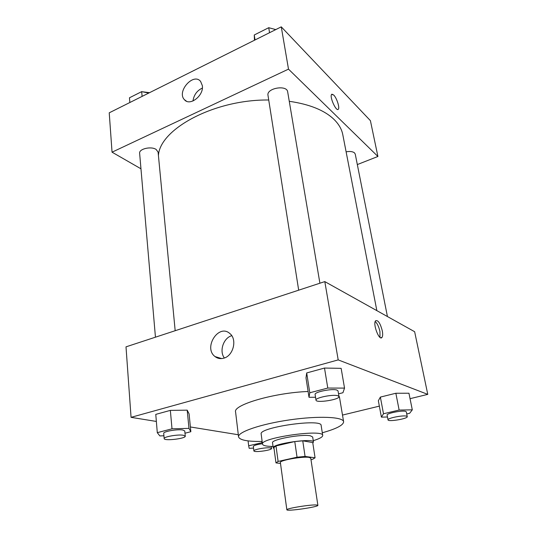 <?xml version="1.0" encoding="UTF-8"?>
<svg xmlns="http://www.w3.org/2000/svg" width="537" height="537" viewBox="0 0 537 537"><rect width="100%" height="100%" fill="white"/><g stroke="black" fill="none" stroke-linecap="round" stroke-linejoin="round"><path stroke-width="0.81" d="M316.152 504.948L317.877 505.317C318.756 506.962 286.476 511.613 286.859 509.788C285.778 508.559 309.641 504.605 316.152 504.948M286.859 509.788L280.368 462.498C279.2 460.424 302.506 456.235 308.997 457.376L310.748 458.115L317.877 505.317M275.971 462.901L273.897 447.543L275.998 445.938L294.773 441.555L297.042 457.209L278.112 461.431L275.971 462.901L280.495 463.424M310.977 459.652L312.621 459.289L315.071 457.806L305.07 456.43L297.042 457.209M315.071 457.806L312.735 442.548L302.754 440.83L305.07 456.43M294.773 441.555L302.754 440.83M312.816 443.065L313.46 442.058C314.011 437.722 271.48 443.851 273.232 447.851L274.038 448.603M273.232 447.851L272.548 442.79C270.89 439.568 301.828 433.822 310.393 435.816L312.688 437.004L313.46 442.058M275.998 445.938L278.112 461.431M313.252 440.669C319.582 438.736 322.737 436.99 322.717 435.447C323.636 428.721 259.707 437.93 262.486 444.126C262.908 445.616 266.426 446.395 273.044 446.462M322.717 435.447L321.133 425.411C321.972 418.256 258.351 427.418 261.177 434.05L262.486 444.126M322.294 432.775C336.357 428.835 343.465 425.156 343.62 421.733C343.271 416.833 318.616 415.678 289.732 419.867C260.841 424.002 237.515 432.077 238.562 436.87C239.677 440.112 247.537 441.636 262.137 441.441M238.562 436.87L235.582 411.973C232.769 404.905 274.259 392.708 308.104 391.493M338.847 395.735L339.451 397.004L343.62 421.733M342.499 415.074L379.35 406.126M410.046 398.676L427.774 394.373L338.196 359.897L131.062 417.336L156.361 421.444M190.387 426.969L238.307 434.748M406.724 413.967L409.637 413.282L412.295 409.845L408.952 393.225L395.856 393.252L380.371 397.091L378.35 400.756L381.398 417.128L387.472 417.001M184.983 433.218L190.85 431.714L189.091 413.859L187.198 410.161L170.35 410.382L155.77 414.383L157.294 432.661L159.845 435.916L163.926 435.796M338.525 393.856L342.942 392.728L344.532 388.097L341.143 368.348L324.502 368.053L306.701 372.94L306.003 377.894L309.003 397.293L315.548 397.266M427.774 394.373L414.645 331.725L324.811 281.603L126.007 346.848L131.062 417.336M223.775 358.179C220.512 359.078 217.599 358.548 215.035 356.575C203.02 347.754 218.687 323.287 229.849 333.544C237.421 339.297 233.4 355.816 223.775 358.179M324.811 281.603L338.196 359.897M231.749 335.699C223.432 337.948 219.022 351.205 224.379 357.978M382.297 330.852C382.888 334.068 382.78 336.256 381.982 337.411C379.317 341.371 372.584 323.871 375.591 320.764C378.048 319.864 380.283 323.227 382.297 330.852M379.981 337.364L379.934 331.53C378.874 326.764 377.296 323.415 375.209 321.495M289.262 101.298C309.534 104.252 324.408 110.246 333.886 119.288C338.773 124.067 341.754 129.222 342.807 134.753L376.853 310.641M158.428 155.609C159.583 129.256 214.082 99.338 268.722 100.003M319.898 283.214L287.678 91.887C286.98 84.531 266.305 88.155 267.99 95.331L298.679 290.181M346.117 151.837C349.949 151.139 352.755 151.494 354.527 152.904L355.259 154.139L387.432 316.541M155.448 337.182L139.633 153.32C138.801 148.89 151.145 145.977 156.133 149.447L158.093 152.099L175.176 330.711M377.914 156.475L288.497 69.139L112.045 152.179L109.226 112.824L281.267 26.85L370.402 120.65L377.914 156.475L357.327 164.564M112.045 152.179L140.963 168.799M202.335 85.625C204.06 95.593 189.695 106.668 184.372 99.627C176.478 91.518 193.568 72.28 200.63 81.463L202.335 85.625M281.267 26.85L288.497 69.139M338.042 109.42L338.344 109.172C339.881 107.595 336.679 97.855 333.685 95.009C336.679 97.855 339.887 107.595 338.35 109.172C336.451 112.327 329.329 96.835 331.598 94.418L333.685 95.009L331.9 94.17M202.355 88.055C196.972 90.646 193.85 94.955 192.991 100.996M275.776 29.595L268.735 27.702L254.256 34.986L254.471 40.241M268.735 27.702L269.554 32.703M254.256 34.986L255.028 39.966M260.633 31.784L266.728 28.709M271.836 28.535L274.085 29.139M148.756 93.069L141.674 91.639L129.457 97.788L129.853 102.52M141.674 91.639L142.104 96.398M135.935 94.532L141.09 91.934M142.204 91.746L149.528 92.686M344.532 388.097L327.785 388.056L309.775 392.769L309.003 397.293M316.004 400.152L315.112 394.494C314.051 392.023 332.215 388.318 336.894 390.07L338.035 390.923L338.988 396.581C339.981 399.622 316.004 403.334 316.004 400.152C314.957 397.756 333.168 394.071 337.847 395.762L338.988 396.581M341.143 368.348L324.502 368.053L327.785 388.056M324.502 368.053L306.701 372.94L309.775 392.769M306.701 372.94L306.003 377.894M190.85 431.714L188.977 428.372L172.008 428.815L157.294 432.661M164.168 438.601L163.718 433.366C163.04 431.526 177.284 428.989 182.728 429.996L184.768 430.949L185.265 436.151C185.983 438.642 163.96 441.206 164.168 438.601C163.49 436.809 177.774 434.279 183.224 435.232L185.265 436.151M189.091 413.859L187.198 410.161L188.977 428.372M187.198 410.161L170.35 410.382L172.008 428.815M170.35 410.382L155.77 414.383M412.295 409.845L399.132 410.046L383.492 413.758L381.398 417.128M388.016 419.874L387.117 415.114C386.21 413.369 402.367 410.12 405.67 411.402L406.314 411.872L407.254 416.638C408.08 418.706 387.989 422.075 388.016 419.874C387.123 418.182 403.321 414.953 406.616 416.182L407.254 416.638M408.952 393.225L395.856 393.252L399.132 410.046M395.856 393.252L380.371 397.091L383.492 413.758M380.371 397.091L378.35 400.756M262.291 442.636L248.671 445.784L249.181 448.308L253.545 448.127M253.894 450.892C253.256 449.55 266.278 447.187 270.326 447.918L271.541 448.462C272.178 450.241 253.746 452.778 253.894 450.892L253.336 446.442C253.806 445.435 256.84 444.522 262.432 443.703M261.72 441.448L261.875 442.649M248.067 440.884L248.671 445.784M215.035 356.575L221.667 358.582M381.982 337.411L380.699 337.773M184.372 99.627L186.467 101.184M271.272 446.428L271.541 448.462"/></g></svg>
